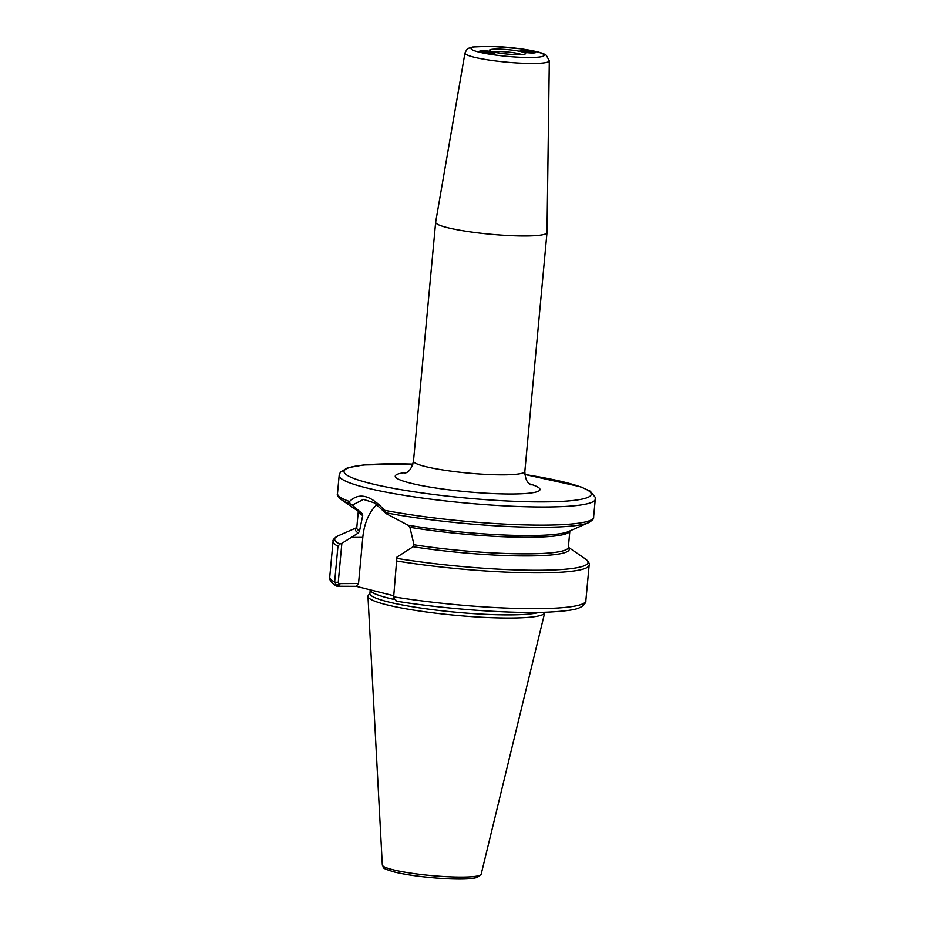 <?xml version="1.0" encoding="UTF-8"?>
<svg xmlns="http://www.w3.org/2000/svg" width="925" height="925" viewBox="0 0 925 925"><rect width="100%" height="100%" fill="white"/><g stroke="black" fill="none" stroke-linecap="round" stroke-linejoin="round"><path stroke-width="1.39" d="M493.534 51.962L494.436 52.216A7.828 0.96 -174.7 0 1 495.118 52.829A7.828 0.96 -174.7 0 1 489.417 53.107A7.828 0.96 -174.7 0 1 481.243 52.02A7.828 0.96 -174.7 0 1 479.647 51.395A7.828 0.96 -174.7 0 1 483.683 50.806A7.828 0.96 -174.7 0 1 492.366 51.696L493.534 51.962M521.677 51.823L520.775 51.557A7.828 0.96 -174.7 0 1 520.07 51.187A7.828 0.96 -174.7 0 1 527.909 50.829A7.828 0.96 -174.7 0 1 535.54 52.621A7.828 0.96 -174.7 0 1 530.649 52.945A7.828 0.96 -174.7 0 1 522.845 52.078L521.677 51.823M464.974 53.014L435.652 222.173A55.916 6.868 5.3 0 0 435.652 222.231A55.916 6.868 5.3 0 0 466.582 231.319A55.916 6.868 5.3 0 0 525.516 235.968A55.916 6.868 5.3 0 0 546.999 232.568A55.916 6.868 5.3 0 0 546.999 232.499L549.3 60.842L546.282 55.28L544.721 54.344C542.605 53.153 537.136 51.187 520.659 48.794L490.366 46.25L472.583 47.025L468.582 48.297C467.958 47.811 466.767 49.383 464.974 53.014A42.342 5.203 5.3 0 0 473.854 57.153A42.342 5.203 5.3 0 0 533.031 63.467A42.342 5.203 5.3 0 0 549.3 60.842M393.345 595.642L356.171 586.323L358.53 583.525L339.244 583.617L338.226 582.519L341.857 543.333L339.776 544.05L337.949 546.236L334.63 582.045L336.908 586.242L356.171 586.323M377.076 504.599A45.013 27.831 -90.3 0 0 362.808 537.379L358.53 583.525M386.176 513.641A448.556 80.082 -129 0 0 386.072 512.82L384.499 510.299C370.659 495.037 359.004 492.112 349.511 501.523L350.055 503.79L352.24 505.131L363.467 499.419L374.66 502.98L386.176 513.641L407.994 525.192L409.891 527.296L414.007 544.779L413.093 546.744L396.917 557.127L393.564 598.047L396.917 557.127M396.062 601.065L397.114 601.238L393.564 598.047M338.226 582.519L334.63 582.045A128.598 15.806 5.3 0 1 329.728 577.073L329.843 578.992C329.578 578.634 330.098 582.484 336.434 586.034L339.244 583.617M352.24 505.131L362.334 513.745L362.716 515.468L359.513 531.123L358.31 533.008L341.857 543.333M369.942 593.122L368.266 595.457A88.765 10.915 5.3 0 0 367.965 596.417A88.765 10.915 5.3 0 0 417.788 610.754A88.765 10.915 5.3 0 0 510.635 618.027A88.765 10.915 5.3 0 0 544.698 612.812A88.765 10.915 5.3 0 0 544.721 612.257M394.108 599.446A87.089 10.707 5.3 0 1 388.523 598.14A87.089 10.707 5.3 0 1 370.243 589.849L369.896 593.503A87.089 10.707 5.3 0 0 418.088 607.656A87.089 10.707 5.3 0 0 509.872 614.894A87.089 10.707 5.3 0 0 539.136 612.385M531.008 52.922L530.314 52.922M524.417 52.343L531.066 52.355M527.111 52.679L527.192 51.8M522.197 51.939A5.631 0.694 -174.7 0 1 522.209 51.765A5.631 0.694 -174.7 0 1 524.325 51.511A5.631 0.694 -174.7 0 1 529.933 51.927A5.631 0.694 -174.7 0 1 533.332 52.806A5.631 0.694 -174.7 0 1 533.32 52.968M490.585 53.13L489.892 53.13M483.995 52.552L490.632 52.563M486.689 52.887L486.77 52.008M481.775 52.147A5.631 0.694 -174.7 0 1 481.786 51.973A5.631 0.694 -174.7 0 1 483.902 51.719A5.631 0.694 -174.7 0 1 489.51 52.135A5.631 0.694 -174.7 0 1 492.909 53.014A5.631 0.694 -174.7 0 1 492.898 53.176M478.711 52.031A36.769 4.521 -174.7 0 1 502.576 46.932A36.769 4.521 -174.7 0 1 541.53 56.691A36.769 4.521 -174.7 0 1 478.711 52.031M520.775 51.557A18.153 2.232 5.3 0 0 496.505 49.106A18.153 2.232 5.3 0 0 492.366 51.696M494.436 52.216A18.153 2.232 5.3 0 0 518.705 54.668A18.153 2.232 5.3 0 0 522.845 52.078M493.58 51.939A14.765 1.815 -174.7 0 1 505.096 51.812A14.765 1.815 -174.7 0 1 519.029 53.766A14.765 1.815 -174.7 0 1 521.376 54.517M530.962 485.024C530.892 484.191 525.4 484.053 524.833 471.449A55.916 6.868 -174.7 0 1 503.362 474.86A55.916 6.868 -174.7 0 1 444.428 470.212A55.916 6.868 -174.7 0 1 413.487 461.124C410.608 473.403 405.196 472.536 404.977 473.346L405 473.334M406.769 472.444A72.693 8.938 5.3 0 0 419.8 485.232A72.693 8.938 5.3 0 0 514.207 493.985A72.693 8.938 5.3 0 0 529.366 483.821M412.908 464.119A124.135 15.262 5.3 0 0 370.081 483.359A124.135 15.262 5.3 0 0 562.527 501.35A124.135 15.262 5.3 0 0 524.857 474.502M386.072 512.82A127.199 15.633 5.3 0 0 588.682 522.637L568.389 531.586A107.358 13.193 5.3 0 1 407.994 525.192M384.499 510.299A128.598 15.806 5.3 0 0 544.189 525.123A128.598 15.806 5.3 0 0 593.584 517.283C594.139 518.486 592.497 520.266 588.682 522.637M393.275 596.324L393.507 596.81A128.598 15.806 5.3 0 0 585.837 600.822C586.23 600.799 585.328 605.308 579.466 607.737C575.801 609.76 565.291 611.228 547.947 612.142C510.334 613.818 444.624 609.055 396.594 601.204M329.728 577.073L333.058 541.264A128.598 15.806 5.3 0 0 337.949 546.236M409.891 527.296A106.236 13.066 5.3 0 0 569.858 530.938L568.332 547.38A106.236 13.066 5.3 0 1 414.007 544.779M396.837 561.001A128.598 15.806 5.3 0 0 589.156 565.013L585.837 600.822M396.952 558.388A127.199 15.633 5.3 0 0 535.113 570.251A127.199 15.633 5.3 0 0 585.317 558.862C588.647 561.891 589.919 563.949 589.156 565.013M333.058 541.264C332.503 540.061 334.133 538.281 337.96 535.91A127.199 15.633 5.3 0 0 339.776 544.05M413.093 546.744A107.358 13.193 5.3 0 0 523.839 555.937A107.358 13.193 5.3 0 0 568.332 547.403M350.055 503.79A127.199 15.633 5.3 0 1 341.325 499.685L359.617 512.219A107.358 13.193 5.3 0 0 362.334 513.745M341.325 499.685C337.995 496.656 336.712 494.597 337.486 493.534A128.598 15.806 5.3 0 0 349.511 501.523M337.486 493.534L339.163 475.404A128.598 15.806 5.3 0 0 366.15 487.799A128.598 15.806 5.3 0 0 545.866 506.993A128.598 15.806 5.3 0 0 595.272 499.165L595.157 497.234L590.277 491.198L580.657 486.793L524.845 474.467M359.513 531.123A106.236 13.066 5.3 0 1 356.772 527.747A107.358 13.193 5.3 0 0 358.31 533.008M340.319 583.617L337.96 586.415M362.808 537.379L351.13 537.448M462.118 877.085A49.649 6.105 5.3 0 0 481.173 874.171L477.069 877.582L469.819 878.715C462.801 879.247 453.689 879.166 442.462 878.484C423.176 877.201 407.116 875.027 394.281 871.986C379.262 867.326 384.788 868.182 382.326 865.002A49.649 6.105 5.3 0 0 392.743 869.673A49.649 6.105 5.3 0 0 462.118 877.085M394.697 872.032A46.886 5.758 5.3 0 0 447.735 878.75A46.886 5.758 5.3 0 0 478.167 875.825M356.761 527.874L358.299 511.305A106.236 13.066 5.3 0 0 362.716 515.468M522.937 54.471L520.336 54.575C511.143 54.679 502.344 53.835 493.927 52.031L492.054 51.615M524.833 471.449L546.999 232.568M413.487 461.124L435.652 222.231M568.343 547.242L585.317 558.862M593.584 517.283L595.272 499.165M356.784 527.608L337.96 535.91M481.173 874.171L544.698 612.812M382.326 865.002L367.965 596.417M412.92 464.084L363.641 464.963L347.592 467.761L340.296 472.293L339.163 475.404"/></g></svg>
